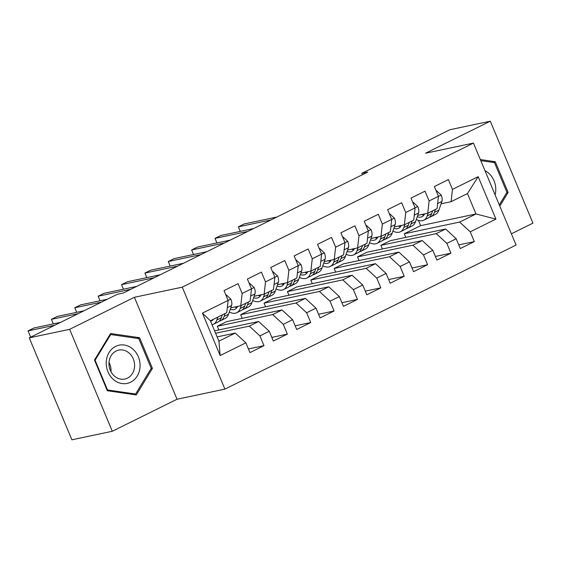 <?xml version="1.0" encoding="UTF-8"?>
<svg xmlns="http://www.w3.org/2000/svg" width="561" height="561" viewBox="0 0 561 561"><rect width="100%" height="100%" fill="white"/><g stroke="black" fill="none" stroke-linecap="round" stroke-linejoin="round"><path stroke-width="0.84" d="M511.394 233.804L532.95 223.138L490.307 121.19L449.908 129.731L361.803 173.321L362.392 174.73M224.905 389.117L516.092 245.045L473.449 143.097L182.255 287.169L224.905 389.117L177.024 399.243L134.381 297.295L69.641 329.321L112.291 431.269L177.024 399.243M112.291 431.269L71.892 439.81L29.249 337.862L69.641 329.321M220.164 355.541L202.416 313.115L228.124 300.394L226.749 312.68L210.389 320.773L218.916 341.165L220.164 355.541L245.872 342.827L249.968 352.603L263.986 345.667L259.897 335.885L269.245 331.263L273.333 341.039L287.358 334.104L283.263 324.321L292.611 319.7L296.706 329.482L310.724 322.54L306.636 312.757L315.983 308.136L320.079 317.919L334.097 310.976L330.008 301.194L339.356 296.573L343.444 306.355L357.469 299.413L353.374 289.637L362.722 285.009L366.817 294.791L380.835 287.856L376.747 278.074L386.094 273.445L390.183 283.228L404.208 276.293L400.119 266.51L409.467 261.882L413.555 271.664L427.58 264.729L423.485 254.946L432.833 250.318L436.928 260.101L450.946 253.165L446.858 243.383L456.205 238.755L460.293 248.537L474.318 241.602L458.772 244.891M405.799 237.422L404.271 233.769L420.631 225.676L475.987 213.972L495.931 219.099L478.182 176.666L452.475 189.387L448.386 179.604L434.361 186.547L438.457 196.329L429.109 200.95L425.014 191.168L410.996 198.11L415.084 207.886L405.736 212.514L401.648 202.731L387.623 209.674L391.711 219.449L382.364 224.077L378.275 214.295L364.25 221.23L368.346 231.013L358.998 235.641L354.903 225.859L340.885 232.794L344.973 242.576L335.625 247.205L331.537 237.422L317.512 244.358L321.607 254.14L312.26 258.768L308.164 248.986L294.139 255.921L298.235 265.704L288.887 270.332L284.792 260.549L270.774 267.485L274.862 277.267L265.514 281.895L261.426 272.113L247.401 279.048L251.496 288.831L242.149 293.452L238.053 283.677L224.035 290.612L228.124 300.394L230.76 299.062L226.237 294.813L225.866 294.995M495.931 219.099L470.223 231.819L474.318 241.602M29.249 337.862L117.354 294.273L123.336 293.01L367.785 172.059L361.803 173.321M390.253 240.704L445.609 229L436.262 233.628L380.905 245.332L390.253 240.704M456.205 238.755L445.609 229M446.858 243.383L436.262 233.628M478.182 176.666L467.46 193.58L451.1 201.672L441.1 203.79M452.475 189.387L451.1 201.672M366.88 252.268L422.237 240.564L412.889 245.192L357.532 256.896L366.88 252.268M432.833 250.318L422.237 240.564M423.485 254.946L412.889 245.192M429.495 217.128A22.987 11.423 -116.3 0 0 430.995 216.63L435.434 214.428A22.987 11.423 63.7 0 0 438.891 210.123L441.914 201.448A7.959 3.955 63.7 0 0 441.205 195.102L438.443 196.301L437.082 208.615L427.734 213.236L417.728 215.354M429.109 200.95L427.734 213.236M343.507 263.831L398.871 252.127L389.523 256.756L334.16 268.46L343.507 263.831M409.467 261.882L398.871 252.127M400.119 266.51L389.523 256.756M415.084 207.886L413.709 220.178L404.362 224.8L394.362 226.917M405.736 212.514L404.362 224.8M320.142 275.395L375.498 263.691L366.151 268.312L310.794 280.023L320.142 275.395M386.094 273.445L375.498 263.691M376.747 278.074L366.151 268.312M391.711 219.449L390.337 231.735L380.989 236.363L370.989 238.481M382.364 224.077L380.989 236.363M296.769 286.959L352.126 275.255L342.778 279.876L287.421 291.587L296.769 286.959M362.722 285.009L352.126 275.255M353.374 289.637L342.778 279.876M368.346 231.013L366.971 243.299L357.623 247.927L347.617 250.045M358.998 235.641L357.623 247.927M273.396 298.522L328.76 286.818L319.412 291.44L264.049 303.143L273.396 298.522M339.356 296.573L328.76 286.818M330.008 301.194L319.412 291.44M336.018 263.382A22.987 11.423 -116.3 0 0 337.512 262.878L341.958 260.683A22.987 11.423 63.7 0 0 345.415 256.377L348.437 247.696A7.959 3.955 63.7 0 0 347.729 241.356L344.966 242.555L343.598 254.862L334.251 259.491L324.251 261.601M335.625 247.205L334.251 259.491M250.031 310.086L305.387 298.382L296.04 303.003L240.683 314.707L250.031 310.086M315.983 308.136L305.387 298.382M306.636 312.757L296.04 303.003M312.645 274.946A22.987 11.423 -116.3 0 0 314.146 274.441L318.585 272.246A22.987 11.423 63.7 0 0 322.042 267.941L325.064 259.259A7.959 3.955 63.7 0 0 324.356 252.913L321.593 254.119L320.233 266.426L310.885 271.054L300.878 273.165M312.26 258.768L310.885 271.054M226.658 321.649L282.022 309.945L272.667 314.567L217.31 326.271L226.658 321.649M292.611 319.7L282.022 309.945M283.263 324.321L272.667 314.567M298.235 265.704L296.86 277.99L287.512 282.618L277.506 284.729M288.887 270.332L287.512 282.618M214.59 330.822L258.649 321.502L249.301 326.13L215.613 333.255M269.245 331.263L258.649 321.502M259.897 335.885L249.301 326.13M274.862 277.267L273.488 289.553L264.14 294.181L254.14 296.292M265.514 281.895L264.14 294.181M217.135 336.902L235.276 333.066L218.916 341.165M245.872 342.827L235.276 333.066M251.496 288.831L250.122 301.117L240.774 305.745L230.767 307.856M242.149 293.452L240.774 305.745M134.381 297.295L182.255 287.169M490.307 121.19L425.568 153.216L473.449 143.097M404.271 233.769L459.634 222.065L475.987 213.972L467.46 193.58M420.631 225.676L418.429 220.41M218.839 329.924L217.31 326.271M242.205 318.36L240.683 314.707M265.577 306.797L264.049 303.143M288.95 295.233L287.421 291.587M312.316 283.67L310.794 280.023M335.688 272.106L334.16 268.46M359.061 260.542L357.532 256.896M382.427 248.979L380.905 245.332M202.416 313.115L210.389 320.773M470.223 231.819L459.634 222.065M139.584 337.715L110.608 333.522L94.479 360.029L107.319 390.729L136.295 394.923L152.424 368.416L139.584 337.715L136.765 338.311M499.802 206.09L508.119 192.43L495.272 161.729L480.335 159.562M263.986 345.667L248.439 348.956M287.358 334.104L271.812 337.392M310.724 322.54L295.177 325.829M334.097 310.976L318.55 314.265M357.469 299.413L341.915 302.702M380.835 287.856L365.288 291.138M404.208 276.293L388.661 279.574M427.58 264.729L412.026 268.011M450.946 253.165L435.399 256.454M151 368.717L152.424 368.416M492.46 162.318L495.272 161.729M506.695 192.732L508.119 192.43M213.51 319.23A19.081 9.481 63.7 0 1 211.686 320.78A19.081 9.481 63.7 0 1 210.557 321.173M217.892 317.063L216.876 319.973A22.987 11.423 63.7 0 1 213.418 324.279A22.987 11.423 63.7 0 1 212.058 324.749M230.76 299.062L230.88 299.167A7.959 3.955 63.7 0 1 231.588 305.514L228.558 314.195A22.987 11.423 63.7 0 1 225.101 318.501L220.662 320.696A22.987 11.423 -116.3 0 0 224.12 316.39L225.136 313.48M222.331 314.868L221.315 317.778A22.987 11.423 63.7 0 1 217.857 322.084L213.418 324.279M54.754 325.247L28.05 330.892L33.891 328.003L60.595 322.351M219.169 321.194A22.987 11.423 -116.3 0 0 220.662 320.696M28.05 330.892L30.673 337.161L28.05 330.892M226.237 294.813L225.824 294.897M237.619 306.411A19.081 9.481 63.7 0 1 235.059 309.216A19.081 9.481 63.7 0 1 230.276 309.258M241.258 305.5L240.248 308.41A22.987 11.423 63.7 0 1 236.791 312.715A22.987 11.423 63.7 0 1 229.316 312.028M249.238 283.431L249.61 283.249L254.245 287.604A7.959 3.955 63.7 0 1 254.953 293.95L251.931 302.631A22.987 11.423 63.7 0 1 248.474 306.937L244.035 309.132A22.987 11.423 -116.3 0 0 247.492 304.826L248.502 301.916M245.697 303.305L244.687 306.215A22.987 11.423 63.7 0 1 241.23 310.521L236.791 312.715M234.645 307.035A19.081 9.481 -116.3 0 0 236.98 307.526M78.126 313.683L51.423 319.328L57.264 316.439L83.968 310.787M242.534 309.63A22.987 11.423 -116.3 0 0 244.035 309.132M51.423 319.328L53.33 323.893L51.423 319.328M249.61 283.249L249.196 283.34M260.991 294.848A19.081 9.481 63.7 0 1 258.425 297.653A19.081 9.481 63.7 0 1 253.649 297.702M264.631 293.936L263.614 296.846A22.987 11.423 63.7 0 1 260.157 301.152A22.987 11.423 63.7 0 1 252.688 300.465M272.604 271.868L272.976 271.685L277.618 276.04A7.959 3.955 63.7 0 1 278.326 282.386L275.304 291.068A22.987 11.423 63.7 0 1 271.847 295.374L267.401 297.568A22.987 11.423 -116.3 0 0 270.858 293.263L271.875 290.353M269.07 291.741L268.06 294.651A22.987 11.423 63.7 0 1 264.603 298.957L260.157 301.152M258.011 295.472A19.081 9.481 -116.3 0 0 260.353 295.963M101.492 302.12L74.788 307.765L80.63 304.875L107.34 299.23M265.907 298.066A22.987 11.423 -116.3 0 0 267.401 297.568M74.788 307.765L76.696 312.33L74.788 307.765M272.976 271.685L272.569 271.776M132.557 348.823A19.53 16.809 78.1 0 0 109.065 352.532A19.53 16.809 78.1 0 0 113.743 379.748A19.53 16.809 78.1 0 0 137.235 376.038A19.53 16.809 78.1 0 0 132.557 348.823M128.911 352.869A14.789 12.728 78.1 0 0 118.729 350.106A14.789 12.728 78.1 0 0 109.157 361.151A14.789 12.728 78.1 0 0 114.661 376.284A14.789 12.728 78.1 0 0 124.844 379.04A14.789 12.728 78.1 0 0 134.416 367.995A14.789 12.728 78.1 0 0 128.911 352.869M135.594 394.032L107.523 389.972L95.075 360.225L110.706 334.538L138.777 338.599L151.225 368.353L135.594 394.032L133.378 394.502M107.046 390.07L107.523 389.972M94.599 360.323L95.075 360.225M109.879 334.714L110.706 334.538M110.98 371.726A14.789 12.728 78.1 0 0 109.009 362.406M495.104 194.863A19.53 16.809 78.1 0 0 488.252 172.837A19.53 16.809 78.1 0 0 484.977 170.656M480.784 160.635L494.472 162.613L506.92 192.36L499.297 204.884M284.357 283.284A19.081 9.481 63.7 0 1 281.797 286.089A19.081 9.481 63.7 0 1 277.022 286.138M288.003 282.372L286.987 285.283A22.987 11.423 63.7 0 1 283.529 289.588A22.987 11.423 63.7 0 1 276.054 288.901M295.977 260.304L296.348 260.122L300.991 264.476A7.959 3.955 63.7 0 1 301.692 270.823L298.669 279.504A22.987 11.423 63.7 0 1 295.212 283.81L290.773 286.005A22.987 11.423 -116.3 0 0 294.23 281.699L295.247 278.789M292.442 280.177L291.425 283.088A22.987 11.423 63.7 0 1 287.968 287.393L283.529 289.588M281.384 283.908A19.081 9.481 -116.3 0 0 283.726 284.399M130.853 289.287L98.161 296.201L104.002 293.312L136.695 286.398M289.273 286.503A22.987 11.423 -116.3 0 0 290.773 286.005M98.161 296.201L100.068 300.766L98.161 296.201M296.348 260.122L295.935 260.213M307.73 271.72A19.081 9.481 63.7 0 1 305.17 274.525A19.081 9.481 63.7 0 1 300.387 274.574M311.369 270.809L310.359 273.719A22.987 11.423 63.7 0 1 306.902 278.025A22.987 11.423 63.7 0 1 299.427 277.337M324.244 252.808L319.714 248.558L319.349 248.747M315.808 268.614L314.798 271.524A22.987 11.423 63.7 0 1 311.341 275.83L306.902 278.025M304.756 272.351A19.081 9.481 -116.3 0 0 307.091 272.835M154.219 277.723L121.534 284.637L127.375 281.748L160.06 274.834M314.146 274.441A22.987 11.423 -116.3 0 0 317.603 270.136L318.613 267.225M121.534 284.637L123.441 289.203L121.534 284.637M319.714 248.558L319.307 248.649M331.095 260.157A19.081 9.481 63.7 0 1 328.536 262.962A19.081 9.481 63.7 0 1 323.76 263.011M334.742 259.245L333.725 262.155A22.987 11.423 63.7 0 1 330.268 266.468A22.987 11.423 63.7 0 1 322.799 265.774M347.617 241.244L343.087 237.001L342.715 237.184M339.181 257.05L338.164 259.96A22.987 11.423 63.7 0 1 334.707 264.266L330.268 266.468M328.122 260.788A19.081 9.481 -116.3 0 0 330.464 261.272M177.592 266.166L144.899 273.074L150.741 270.185L183.433 263.27M337.512 262.878A22.987 11.423 -116.3 0 0 340.969 258.572L341.986 255.662M144.899 273.074L146.807 277.639L144.899 273.074M343.087 237.001L342.68 237.086M354.468 248.593A19.081 9.481 63.7 0 1 351.908 251.398A19.081 9.481 63.7 0 1 347.126 251.447M358.107 247.689L357.098 250.592A22.987 11.423 63.7 0 1 353.64 254.904A22.987 11.423 63.7 0 1 346.165 254.21M366.088 225.62L366.459 225.438L371.102 229.793A7.959 3.955 63.7 0 1 371.803 236.132L368.78 244.813A22.987 11.423 63.7 0 1 365.323 249.119L360.884 251.314A22.987 11.423 -116.3 0 0 364.341 247.008L365.358 244.098M362.553 245.487L361.536 248.397A22.987 11.423 63.7 0 1 358.079 252.702L353.64 254.904M351.495 249.224A19.081 9.481 -116.3 0 0 353.837 249.708M200.957 254.603L168.272 261.51L174.113 258.621L206.806 251.707M359.384 251.819A22.987 11.423 -116.3 0 0 360.884 251.314M168.272 261.51L170.179 266.075L168.272 261.51M366.459 225.438L366.045 225.522M377.841 237.03A19.081 9.481 63.7 0 1 375.274 239.835A19.081 9.481 63.7 0 1 370.498 239.884M381.48 236.125L380.463 239.035A22.987 11.423 63.7 0 1 377.013 243.341A22.987 11.423 63.7 0 1 369.538 242.647M389.46 214.057L389.825 213.874L394.467 218.229A7.959 3.955 63.7 0 1 395.175 224.575L392.153 233.25A22.987 11.423 63.7 0 1 388.696 237.555L384.257 239.757A22.987 11.423 -116.3 0 0 387.714 235.445L388.724 232.535M385.919 233.923L384.909 236.833A22.987 11.423 63.7 0 1 381.452 241.139L377.013 243.341M374.86 237.661A19.081 9.481 -116.3 0 0 377.202 238.145M224.33 243.039L191.638 249.947L197.486 247.057L230.171 240.15M382.756 240.255A22.987 11.423 -116.3 0 0 384.257 239.757M191.638 249.947L193.552 254.512L191.638 249.947M389.825 213.874L389.418 213.958M401.206 225.466A19.081 9.481 63.7 0 1 398.647 228.278A19.081 9.481 63.7 0 1 393.871 228.32M404.853 224.561L403.836 227.471A22.987 11.423 63.7 0 1 400.379 231.777A22.987 11.423 63.7 0 1 392.903 231.083M412.826 202.493L413.198 202.311L417.84 206.665A7.959 3.955 63.7 0 1 418.548 213.012L415.519 221.686A22.987 11.423 63.7 0 1 412.062 225.992L407.623 228.194A22.987 11.423 -116.3 0 0 411.08 223.888L412.097 220.978M409.292 222.359L408.275 225.27A22.987 11.423 63.7 0 1 404.818 229.575L400.379 231.777M398.233 226.097A19.081 9.481 -116.3 0 0 400.575 226.581M247.703 231.476L215.01 238.383L220.852 235.494L253.544 228.586M406.129 228.692A22.987 11.423 -116.3 0 0 407.623 228.194M215.01 238.383L216.918 242.948L215.01 238.383M413.198 202.311L412.784 202.395M424.579 213.902A19.081 9.481 63.7 0 1 422.019 216.714A19.081 9.481 63.7 0 1 417.237 216.756M428.218 212.998L427.209 215.908A22.987 11.423 63.7 0 1 423.751 220.214A22.987 11.423 63.7 0 1 416.276 219.519M441.093 194.99L436.57 190.747L436.199 190.929M432.664 210.796L431.647 213.706A22.987 11.423 63.7 0 1 428.19 218.019L423.751 220.214M421.606 214.533A19.081 9.481 -116.3 0 0 423.941 215.017M271.068 219.912L238.383 226.826L244.224 223.93L276.917 217.023M430.995 216.63A22.987 11.423 -116.3 0 0 434.452 212.324L435.462 209.414M238.383 226.826L240.29 231.384L238.383 226.826M436.57 190.747L436.156 190.831M221.315 317.778L216.876 319.973M228.558 314.195L224.12 316.39M231.588 305.514L227.317 307.624M254.133 287.498L251.482 288.803M244.687 306.215L240.248 308.41M251.931 302.631L247.492 304.826M254.953 293.95L250.683 296.061M277.506 275.935L274.855 277.246M268.06 294.651L263.614 296.846M275.304 291.068L270.858 293.263M278.326 282.386L274.056 284.497M300.871 264.371L298.228 265.683M291.425 283.088L286.987 285.283M298.669 279.504L294.23 281.699M301.692 270.823L297.428 272.934M314.798 271.524L310.359 273.719M322.042 267.941L317.603 270.136M325.064 259.259L320.794 261.377M338.164 259.96L333.725 262.155M345.415 256.377L340.969 258.572M348.437 247.696L344.166 249.813M370.982 229.68L368.332 230.992M361.536 248.397L357.098 250.592M368.78 244.813L364.341 247.008M371.803 236.132L367.532 238.25M394.355 218.117L391.704 219.428M384.909 236.833L380.463 239.035M392.153 233.25L387.714 235.445M395.175 224.575L390.905 226.686M417.721 206.553L415.077 207.865M408.275 225.27L403.836 227.471M415.519 221.686L411.08 223.888M418.548 213.012L414.277 215.122M431.647 213.706L427.209 215.908M438.891 210.123L434.452 212.324M441.914 201.448L437.643 203.559"/></g></svg>
